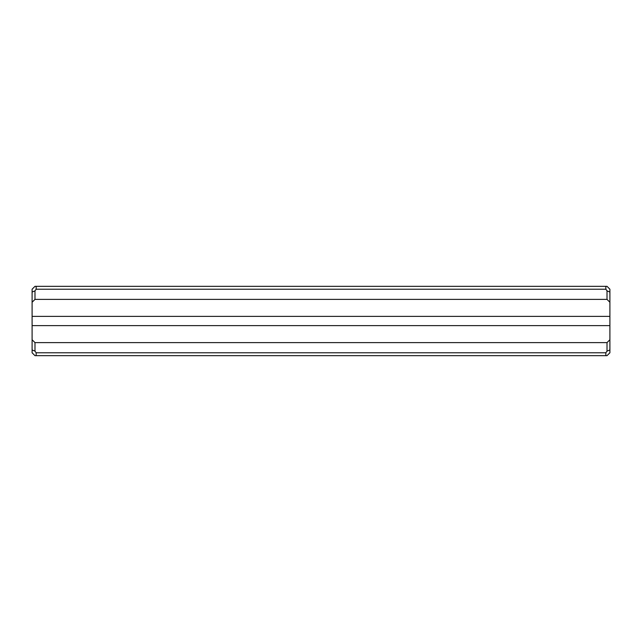 <?xml version="1.0" encoding="UTF-8"?>
<svg xmlns="http://www.w3.org/2000/svg" width="642" height="642" viewBox="0 0 642 642"><rect width="100%" height="100%" fill="white"/><g stroke="black" fill="none" stroke-linecap="round" stroke-linejoin="round"><path stroke-width="0.96" d="M605.855 355.668L34.989 355.668L32.1 352.779L32.1 339.738L34.989 342.627L607.011 342.627L609.9 339.738L609.9 352.779L607.011 355.668L605.855 355.668L605.855 352.779L36.145 352.779L36.145 355.668M34.989 342.627L34.989 351.142L36.145 352.779M609.9 349.946L607.011 351.142L605.855 352.779M607.011 351.142L607.011 342.627M32.1 302.262L32.1 292.054L34.989 290.858L34.989 299.373L32.1 302.262L32.1 339.738M32.1 292.054L32.1 289.221L34.989 286.332L607.011 286.332L609.9 289.221L609.9 339.738M609.9 302.262L607.011 299.373L607.011 290.858L605.855 289.221L36.145 289.221L34.989 290.858M607.011 299.373L34.989 299.373M609.9 325.622L32.1 325.622M609.9 316.378L32.1 316.378M36.145 286.332L36.145 289.221M605.855 289.221L605.855 286.332M34.989 351.142L32.1 349.946M607.011 290.858L609.9 292.054"/></g></svg>
